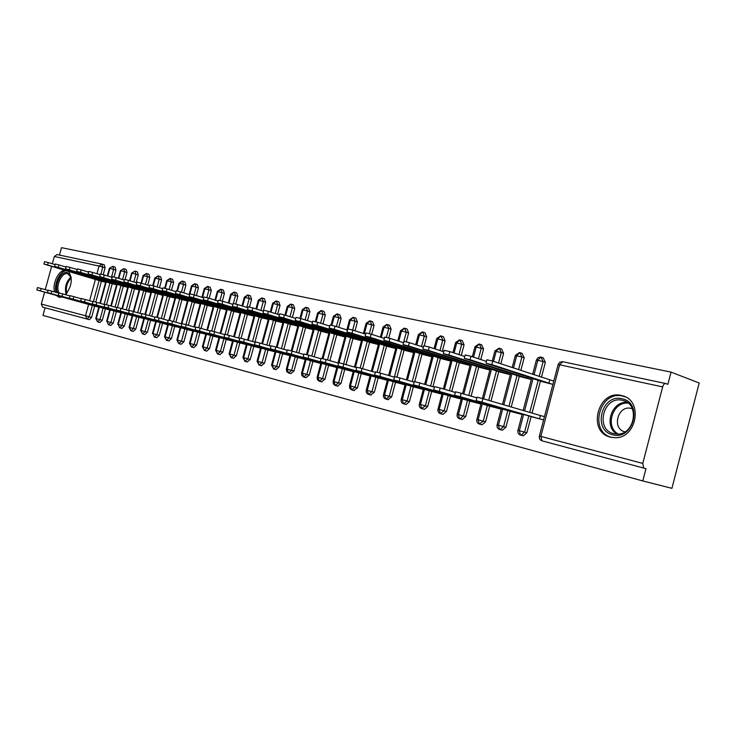 <?xml version="1.0" encoding="UTF-8"?>
<svg xmlns="http://www.w3.org/2000/svg" width="736" height="736" viewBox="0 0 736 736"><rect width="100%" height="100%" fill="white"/><g stroke="black" fill="none" stroke-linecap="round" stroke-linejoin="round"><path stroke-width="1.1" d="M610.595 437.175C586.721 432.078 597.908 389.224 621.451 395.508L622.665 395.83C643.476 400.872 636.658 438.656 615.038 437.699L610.595 437.175M62.155 297.022L58.972 297.261L56.175 295.357M54.556 291.944C52.118 283.884 58.392 270.498 64.759 270.268M671.048 372.112L667.874 384.33L665.684 383.52C664.415 383.373 663.403 384.496 662.658 386.888L642.776 463.422L643.678 468.059L645.978 468.676L642.786 480.948L671.922 488.336L699.2 383.014L671.048 372.112L61.502 247.664L59.478 255.07M68.264 271.308C72.965 278.006 72.082 285.798 65.596 294.694M94.677 306.084L91.595 317.4L89.369 319.654L42.679 307.16L41.326 304.06L44.583 292.128M45.255 289.662L51.621 266.368M52.33 263.782L54.326 256.478L57.095 254.564L101.651 264.012M89.286 319.636L45.071 307.804L42.982 315.431L642.786 480.948M42.78 307.188L45.071 307.804M95.441 306.305L98.817 307.197M105.598 282.284L102.212 281.428M102.092 264.123L104.264 264.794L105.101 267.775L103.224 274.675M101.458 281.17L95.763 302.1M645.978 468.676L643.779 468.087M543.242 357.898L545.367 362.324L541.438 377.274M540.436 381.101L532.045 413.089M531.125 416.594L526.884 432.75L523.416 435.776L522.174 435.436M532.662 417.045L543.61 419.934L539.543 418.839L540.408 415.536L544.474 416.631M541.954 381.598L552.911 384.422L491.85 364.614L486.34 363.382L542.588 381.8M522.128 353.418L524.179 357.77L520.849 370.447M519.303 376.298L511.244 406.99M510.112 411.277L505.926 427.202L502.476 430.183L501.391 429.898M511.603 411.709L522.109 414.488M520.784 376.777L531.3 379.491M501.602 349.066L503.58 353.354L500.83 363.805M498.769 371.625L491.013 401.065M489.688 406.106L485.558 421.802L482.126 424.755L481.178 424.497M491.133 406.53L501.225 409.188L497.527 408.195L497.656 407.689M500.204 372.094L510.296 374.688M481.638 344.834L483.543 349.048L480.783 359.527M478.786 367.089L471.123 396.17M469.826 401.083L465.741 416.548L462.355 419.465L461.509 419.244M471.233 401.488L480.921 404.046M480.185 367.531L489.882 370.033M460.248 340.041L462.355 340.759L464.057 344.862L461.288 355.359M459.356 362.664L451.766 391.405M450.496 396.189L446.467 411.442L443.118 414.322L442.373 414.129M451.867 396.584L461.178 399.041L457.801 398.121L457.921 397.661M460.718 363.096L470.028 365.498M441.315 336.03L443.431 336.738L445.087 340.786L442.308 351.293M440.441 358.368L432.924 386.759M431.692 391.432L427.708 406.474L424.405 409.326L423.734 409.142M433.026 391.81L441.968 394.174L438.858 392.858M441.766 358.782L450.708 361.082M422.878 332.12L425.012 332.828L426.622 336.821L424.258 345.736M422.022 354.172L414.754 381.607M413.384 386.796L409.446 401.635L406.189 404.45L405.591 404.294M414.681 387.164L423.264 389.436M423.31 354.586L431.912 356.794M404.92 328.311L407.063 329.02L408.636 332.957L406.3 341.771M404.092 350.097L396.906 377.163M395.545 382.278L391.662 396.916L387.909 399.565M396.814 382.637L405.067 384.818M405.343 350.492L413.604 352.608M387.43 324.594L389.583 325.312L391.11 329.194L388.783 337.98M386.621 346.122L379.509 372.858M378.175 377.881L374.339 392.325L370.686 394.956M379.408 378.23L387.329 380.328L384.643 379.169M387.844 346.5L395.775 348.542M370.383 320.988L372.554 321.696L374.035 325.533L371.689 334.337M369.592 342.24L362.554 368.69M361.247 373.594L357.448 387.854L353.896 390.457M362.443 373.934L370.061 375.949M370.778 342.617L378.405 344.577M353.758 317.464L355.939 318.173L357.383 321.954L355.028 330.795M352.986 338.468L346.012 364.624M344.733 369.417L340.989 383.493L337.52 386.078M345.911 369.748L353.225 371.68L350.778 370.622M354.154 338.827L361.468 340.704M337.557 314.024L339.747 314.741L341.145 318.467L338.781 327.345M336.794 334.779L329.884 360.668M328.642 365.341L324.935 379.233L321.549 381.809M329.783 365.663L336.812 367.522M337.934 335.128L344.963 336.941M321.752 310.675L323.941 311.392L325.312 315.063L322.929 323.96M320.997 331.182L314.152 356.794M312.938 361.367L309.267 375.084L305.974 377.632M314.051 361.68L320.804 363.464L318.596 362.489M322.11 331.522L328.872 333.261M306.323 307.4L308.522 308.117L309.847 311.742L307.464 320.657M305.587 327.676L298.807 353.013M297.611 357.484L293.986 371.036L290.766 373.566M298.706 357.788L305.192 359.499L303.085 358.579M306.673 328.008L313.168 329.673M291.263 304.207L293.471 304.925L294.759 308.504L292.376 317.428M290.545 324.245L283.829 349.324M282.652 353.694L279.073 367.08L275.926 369.592M283.719 353.998L289.956 355.644L287.951 354.752M291.603 324.576L297.841 326.177M276.561 301.098L278.778 301.806L280.03 305.339L277.638 314.263M275.853 320.905L269.201 345.718M268.051 349.996L264.5 363.225L261.427 365.718M269.091 350.29L275.08 351.872L273.185 351.017M276.883 321.218L282.882 322.764M264.426 298.761L262.182 298.043L264.426 298.761L265.641 302.248L263.249 311.172M261.51 317.639L254.914 342.194M253.791 346.38L250.277 359.453L247.268 361.928M254.803 346.665L260.553 348.192L258.759 347.374M262.522 317.943L268.281 319.424M250.406 295.789L248.161 295.072L250.406 295.789L251.583 299.23L249.495 307.013M247.489 314.447L241.077 338.302M239.853 342.856L236.385 355.773L233.441 358.22M240.847 343.132L246.376 344.595L244.665 343.813M248.483 314.741L254.012 316.167M234.471 292.174L236.698 292.882L237.848 296.286L235.759 304.023M233.8 311.328L227.442 334.926M226.237 339.406L222.806 352.176L219.926 354.605M227.212 339.682L232.521 341.081M234.766 311.613L240.074 312.984M223.302 290.039L221.058 289.331L223.302 290.039L224.416 293.397L222.336 301.125M220.414 308.274L214.112 331.632M212.934 336.039L209.53 348.652L206.715 351.072M213.882 336.306L218.978 337.649M221.352 308.559L226.458 309.874M210.211 287.261L207.966 286.552L210.211 287.261L211.287 290.582L209.199 298.328M207.322 305.293L201.084 328.431M199.916 332.736L196.549 345.212L193.789 347.613M200.845 333.003L204.295 333.61M208.242 305.569L213.146 306.838M197.395 284.547L195.16 283.838L197.395 284.547L198.453 287.822L196.356 295.587M194.525 302.376L188.333 325.294M187.192 329.516L183.862 341.854L181.157 344.227M188.103 329.774L192.804 331.016M195.426 302.652L200.128 303.867M184.874 281.888L182.629 281.18L184.874 281.888L185.895 285.126L183.788 292.9M182.004 299.524L175.867 322.221M174.745 326.361L171.451 338.56L168.792 340.924M175.628 326.609L178.857 327.18M182.878 299.791L187.404 300.96M172.61 279.284L170.375 278.585L172.61 279.284L173.604 282.486L171.497 290.269M169.749 296.737L163.668 319.222M162.564 323.279L159.298 335.349L156.704 337.686M163.788 323.656L167.771 324.668M170.614 296.994L174.947 298.117M160.614 276.745L158.378 276.046L160.614 276.745L161.58 279.901L159.473 287.693M157.762 294.004L151.726 316.278M150.65 320.261L147.412 332.194L144.863 334.512M151.837 320.629L154.514 321.025M162.794 295.256L99.719 276.561L162.766 295.338M146.63 273.553L148.865 274.252L149.804 277.371L147.697 285.163M146.022 291.327L140.042 313.398M138.975 317.308L135.783 329.112L133.28 331.412M139.812 317.538L143.805 318.596M146.85 291.585L150.843 292.615M129.554 280.674L131.615 273.12L135.056 271.087L137.365 271.814L138.276 274.896L136.169 282.679M134.532 288.705L128.598 310.574M127.558 314.41L124.384 326.094L121.937 328.376M128.368 314.649L132.204 315.652M135.341 288.963L139.178 289.947M118.33 278.272L120.382 270.71L123.74 268.686L126.104 269.422L126.988 272.476L125.102 279.441M123.28 286.138L117.484 307.482M116.371 311.576L113.234 323.141L110.823 325.404M117.162 311.806L119.904 312.276M124.062 286.405L127.751 287.334M107.327 275.908L109.388 268.346L112.718 266.349L115.074 267.085L115.929 270.103L114.052 277.021M112.258 283.627L106.508 304.759M105.414 308.798L102.304 320.243L99.94 322.488M106.186 309.028L109.719 309.957M113.022 283.884L116.555 284.786M99.351 307.114L96.223 318.605L97.575 321.853L100.004 322.506M100.041 322.515L97.64 321.871L99.976 319.608L102.304 320.243M115.929 270.103L109.876 268.392L107.796 276.046M106.223 281.833L100.363 303.388M110.262 309.874L107.106 321.485L108.459 324.769L110.897 325.422M126.988 272.476L120.897 270.747L118.809 278.41M117.199 284.335L111.292 306.084M121.403 312.69L118.211 324.429L119.563 327.741L122.01 328.403M138.276 274.896L132.14 273.157L130.051 280.83M128.414 286.884L122.452 308.835M132.784 315.569L129.564 327.437L130.907 330.777L133.363 331.439M149.804 277.371L147.485 276.653L146.492 273.507L143.621 275.623L141.542 283.286M139.858 289.478L133.842 311.641M144.403 318.513L141.146 330.51L142.499 333.877L144.955 334.54M161.58 279.901L159.252 279.183L158.231 276L155.342 278.134L153.263 285.807M151.552 292.137L145.489 314.511M156.271 321.522L152.987 333.647L154.339 337.051L156.796 337.714M173.604 282.486L171.276 281.759L170.218 278.539L167.32 280.701L165.241 288.392M163.493 294.851L157.375 317.455M168.406 324.585L165.085 336.849L166.428 340.29L168.894 340.952M185.895 285.126L183.558 284.4L182.473 281.134L179.566 283.323L177.477 291.06M175.702 297.629L169.519 320.464M180.808 327.732L177.459 340.133L178.793 343.602L181.258 344.264M195.058 283.802L192.078 286.01L189.962 293.83M188.177 300.463L181.93 323.555M193.485 330.933L190.1 343.482L191.434 346.978L193.908 347.65M211.287 290.582L208.95 289.846L207.8 286.497L204.866 288.751L202.51 297.482M200.928 303.361L194.534 327.051M206.448 334.218L203.026 346.904L204.35 350.437L206.834 351.109M220.947 289.294L217.948 291.557L215.593 300.297M213.964 306.323L207.515 330.252M219.705 337.566L216.246 350.41L217.571 353.979L220.055 354.651M234.342 292.128L231.325 294.418L228.97 303.177M227.304 309.35L220.791 333.528M233.275 341.007L229.779 353.988L231.095 357.604L233.579 358.266M251.583 299.23L249.237 298.485L247.977 295.016L245.014 297.353L242.659 306.121M240.948 312.45L234.379 336.876M247.158 344.512L243.625 357.659L244.932 361.302L247.425 361.974M265.641 302.248L263.286 301.502L262.034 297.997L259.017 300.362L256.662 309.12M254.923 315.624L248.29 340.308M261.363 348.11L257.793 361.413L259.1 365.093L261.593 365.764M280.03 305.339L277.674 304.594L276.34 301.024L273.36 303.434L271.004 312.193M269.22 318.863L262.522 343.813M275.917 351.79L272.311 365.258L273.608 368.984L276.092 369.656M291.088 304.152L288.043 306.581L285.697 315.33M283.857 322.193L277.095 347.401M290.821 355.562L287.169 369.205L288.457 372.959L290.95 373.63M306.139 307.344L303.076 309.801L300.739 318.541M298.844 325.597L292.026 351.072M306.093 359.426L302.404 373.235L303.683 377.034L306.167 377.706M321.549 310.61L318.476 313.104L316.14 321.853M314.208 329.084L307.317 354.844M321.742 363.382L318.007 377.375L319.277 381.211L321.77 381.883M341.145 318.467L338.799 317.704L337.29 313.941L334.264 316.489L331.918 325.284M329.949 332.654L322.984 358.726M337.787 367.439L334.006 381.607L335.266 385.489L337.76 386.161M355.939 318.173L353.482 317.372L350.456 319.958L348.082 328.854M346.086 336.315L339.048 362.728M354.237 371.606L350.419 385.958L351.661 389.878L354.145 390.549M372.554 321.696L370.079 320.887L367.043 323.518L364.32 333.758M362.636 340.069L355.378 367.328M371.119 375.875L367.246 390.42L368.478 394.376L370.962 395.048M389.583 325.312L387.108 324.493L384.072 327.161L381.34 337.428M379.62 343.914L372.278 371.496M388.433 380.254L384.523 394.993L385.738 399.004L388.212 399.666M385.71 398.995L385.765 399.013C383.861 398.25 383.125 396.824 383.502 394.735L391.662 396.916M407.063 329.02L404.588 328.201L401.534 330.906L398.811 341.182M397.035 347.87L389.629 375.774M406.217 384.744L402.252 399.694L403.448 403.742L405.922 404.414M403.42 403.733L403.475 403.751C401.552 402.978 400.798 401.543 401.194 399.418L409.446 401.635M422.574 332.019L419.465 334.751L416.742 345.028M414.92 351.918L407.431 380.162M424.47 389.362L420.458 404.515L421.636 408.609L424.102 409.28M443.431 336.738L440.956 335.91L437.883 338.698L435.16 348.965M433.274 356.086L425.712 384.661M440.956 335.91L442.768 340.014L439.99 350.538M443.219 394.1L439.153 409.474L440.321 413.614L442.778 414.276M462.355 340.759L459.871 339.912L456.789 342.755L454.084 353.004M452.134 360.355L444.489 389.28M459.871 339.912L461.748 344.08L458.97 354.605M462.484 398.976L458.372 414.561L459.522 418.756L461.96 419.41M459.466 418.738L459.54 418.756C457.544 417.965 456.752 416.466 457.157 414.258L465.741 416.548M479.338 344.043L476.22 346.923L473.524 357.135M471.518 364.743L463.79 394.027M482.292 403.981L478.124 419.796L479.246 424.037L481.684 424.69M501.796 349.122L499.256 348.257L496.193 351.201L493.516 361.376M491.436 369.26L483.635 398.894M502.66 409.133L498.438 425.178L499.542 429.465L501.961 430.118M499.477 429.447L499.56 429.474C497.499 428.656 496.69 427.119 497.113 424.838L505.926 427.202M522.358 353.492L519.8 352.608L516.736 355.608L513.48 368M511.925 373.897L503.801 404.809M523.618 414.423L519.34 430.716L520.416 435.059L522.827 435.703M543.518 357.981L540.923 357.089L537.869 360.134L534.014 374.808M533.002 378.663L524.547 410.89M36.846 289.956L37.508 287.564L41.133 288.503L40.471 290.922L36.846 289.966L95.754 306.415M41.133 288.503L48.052 290.444M40.471 290.922L98.826 307.16M43.939 264.022L44.592 261.648L48.226 262.559L47.573 264.969L43.93 264.049L102.506 281.575M105.625 282.192L47.573 264.969M55.108 264.62L48.226 262.559M104.88 281.437L104.742 281.962M47.463 292.634L48.125 290.205L51.796 291.171L51.134 293.6L47.454 292.643L106.508 309.138M51.796 291.171L58.898 293.158M51.134 293.6L109.728 309.92M58.3 295.357L58.963 292.91L62.689 293.885L62.017 296.35L58.291 295.375L117.493 311.926M62.689 293.885L69.984 295.927M62.017 296.35L119.848 312.478M69.377 298.154L70.049 295.679L73.821 296.663L73.14 299.147L69.368 298.163L128.699 314.769M73.821 296.663L81.31 298.761M73.14 299.147L132.213 315.624M80.693 301.006L81.374 298.503L85.201 299.497L84.511 302.018L80.693 301.015L140.144 317.667M85.201 299.497L92.883 301.659M84.511 302.018L143.814 318.568M54.62 266.414L55.274 264.012L58.963 264.942L58.291 267.37L54.611 266.45L113.335 284.05M116.582 284.703L58.291 267.37M66.028 267.058L58.963 264.942M115.782 283.912L115.644 284.446M65.532 268.861L66.194 266.441L69.929 267.37L69.258 269.827L65.522 268.898L124.375 286.571M127.77 287.252L69.258 269.827M77.179 269.542L69.929 267.37M126.914 286.433L126.767 286.985M76.682 271.363L77.344 268.907L81.135 269.854L80.454 272.338L76.673 271.391L135.654 289.147M139.196 289.864L80.454 272.338M88.568 272.09L81.135 269.854M138.285 289.009L138.129 289.579M88.072 273.912L88.752 271.437L92.58 272.394L91.899 274.905L88.062 273.948L147.163 291.769M150.871 292.532L91.899 274.905M100.225 274.694L92.58 272.394M149.886 291.64L149.73 292.229M57.629 292.799C53.884 285.688 61.014 270.646 67.252 272.587L71.134 277.086M71.171 277.316L67.73 273.663C61.714 271.777 55.053 286.727 59.11 292.928M66.415 270.756C60.021 270.673 53.535 284.252 56.065 292.367M57.748 295.798L59.883 297.399M66.249 294.004L65.449 294.658M65.256 294.602L66.396 293.82M612.72 434.783C592.029 430.413 601.726 393.291 622.104 398.783C643.292 402.592 633.319 440.956 612.72 434.783M622.444 400.347C603.575 395.241 594.596 429.631 613.769 433.651L616.86 434.065C634.598 435.353 640.237 404.138 622.978 400.476L622.444 400.347M632.353 408.784L631.138 408.425C617.817 404.754 611.395 428.913 624.919 431.857M625.37 396.916L622.794 396.115C599.417 389.868 588.312 432.391 612.03 437.451L612.306 437.515M92.267 303.922L92.957 301.392L96.839 302.395L96.14 304.943L92.267 303.931L151.487 320.491M96.839 302.395L104.724 304.621M96.14 304.943L154.459 321.246M99.728 276.524L100.409 274.022L104.291 274.988L103.601 277.536M112.139 277.362L104.291 274.988M161.745 294.326L161.58 294.934M104.107 306.903L104.797 304.345L108.735 305.366L108.036 307.942L104.098 306.912L163.456 323.527M108.735 305.366L116.84 307.648M108.036 307.942L167.78 324.64M116.214 309.948L116.914 307.363L120.897 308.402L120.189 311.006L116.205 309.966L175.987 326.756M120.897 308.402L129.232 310.748M120.189 311.006L178.793 327.419M128.598 313.076L129.306 310.454L133.354 311.503L132.636 314.143L128.598 313.085L188.462 329.912M133.354 311.503L141.91 313.922M132.636 314.143L192.814 330.988M141.275 316.268L141.993 313.619L146.096 314.686L145.369 317.354L141.266 316.287L201.213 333.15M146.096 314.686L154.891 317.17M145.369 317.354L204.231 333.859M111.642 279.192L112.323 276.672L116.27 277.647L115.57 280.214L111.624 279.238L170.945 297.197M174.975 298.043L115.57 280.214M124.329 280.085L116.27 277.647M173.862 297.068L173.687 297.694M123.823 281.925L124.522 279.376L128.515 280.361L127.806 282.964L123.814 281.971L183.218 300.003M187.422 300.886L127.806 282.964M136.795 282.872L128.515 280.361M186.236 299.874L186.061 300.518M136.289 284.722L136.988 282.136L141.045 283.139L140.337 285.77L136.28 284.768L195.767 302.873M200.146 303.793L140.337 285.77M149.555 285.724L141.045 283.139L143.078 275.577L147.485 276.653L145.369 284.455M198.895 302.744L198.711 303.407M149.049 287.583L149.758 284.97L153.87 285.982L153.152 288.65L149.04 287.629L208.592 305.799M213.164 306.765L153.152 288.65M162.619 288.65L153.87 285.982M211.83 305.67L211.646 306.36M154.256 319.534L154.974 316.857L159.142 317.934L158.406 320.638L154.247 319.553L214.259 336.453M159.142 317.934L168.185 320.5M158.406 320.638L218.988 337.622M167.541 322.883L168.268 320.178L172.5 321.264L171.764 323.996L167.532 322.902L227.599 339.839M172.5 321.264L181.801 323.904M171.764 323.996L232.521 341.053M181.148 326.315L181.893 323.573L186.18 324.677L185.435 327.446L181.148 326.333L241.242 343.298M186.18 324.677L195.748 327.391M185.435 327.446L244.591 344.089M195.095 329.82L195.84 327.051L200.201 328.173L199.447 330.979L195.086 329.848L255.208 346.831M200.201 328.173L210.045 330.97M199.447 330.979L258.676 347.659M209.383 333.426L210.137 330.62L214.572 331.761L213.808 334.595L209.383 333.445L269.505 350.456M214.572 331.761L224.701 334.641M213.808 334.595L273.102 351.32M162.113 290.508L162.822 287.868L166.998 288.898L166.272 291.594L162.095 290.564L221.711 308.798M226.476 309.81L166.272 291.594M175.987 291.64L166.998 288.898M225.06 308.669L224.866 309.378M175.481 293.508L176.208 290.84L180.449 291.879L179.713 294.602L175.472 293.563L235.124 311.862M240.092 312.92L179.713 294.602M189.686 294.713L180.449 291.879M238.593 311.733L238.4 312.469M189.18 296.58L189.916 293.876L194.221 294.934L193.467 297.694L189.17 296.636L248.851 314.99M254.03 316.103L193.467 297.694M203.725 297.85L194.221 294.934M252.448 314.861L252.246 315.624M203.219 299.727L203.955 296.994L208.325 298.062L207.57 300.849L203.2 299.782L262.899 318.2M268.29 319.36L207.57 300.849M218.104 301.07L208.325 298.062M266.625 318.072L266.414 318.854M217.598 302.947L218.344 300.187L222.787 301.263L222.024 304.097L217.58 303.011L277.279 321.485M282.9 322.699L222.024 304.097M232.852 304.373L222.787 301.263M281.134 321.356L280.913 322.166M224.038 337.116L224.802 334.273L229.301 335.432L228.528 338.302L224.029 337.143L284.151 354.172M229.301 335.432L239.734 338.404M228.528 338.302L287.868 355.056M232.346 306.259L233.1 303.462L237.608 304.548L236.836 307.418L232.328 306.323L291.999 324.843M297.859 326.112L236.836 307.418M247.968 307.768L237.608 304.548M296.001 324.714L295.771 325.56M239.062 340.897L239.835 338.026L244.407 339.204L243.625 342.111L239.053 340.924L299.156 357.917M244.407 339.204L255.153 342.268M243.625 342.111L303.002 358.892M247.462 309.644L248.225 306.82L252.816 307.924L252.034 310.822L247.443 309.709L307.124 328.146M313.177 329.618L252.034 310.822M263.479 311.245L252.816 307.924M311.227 328.155L310.988 329.029M254.472 344.788L255.254 341.872L259.9 343.068L259.109 346.012L254.463 344.807L314.52 361.808M259.9 343.068L270.968 346.224M259.109 346.012L318.504 362.82M262.973 313.122L263.746 310.261L268.41 311.383L267.619 314.318L262.954 313.196L322.57 331.669M328.882 333.206L267.619 314.318M279.395 314.815L268.41 311.383M326.821 331.678L326.582 332.589M270.287 348.772L271.078 345.819L275.807 347.033L275.006 350.014L270.278 348.8L330.262 365.801M275.807 347.033L287.206 350.29M275.006 350.014L336.812 367.494M278.889 316.692L279.671 313.794L284.409 314.925L283.618 317.906L278.87 316.765L338.404 335.276M344.982 336.886L283.618 317.906M295.725 318.476L284.409 314.925M342.81 335.294L342.562 336.232M286.525 352.857L287.325 349.867L292.137 351.109L291.327 354.126L286.516 352.884L346.398 369.886M292.137 351.109L303.885 354.467M291.327 354.126L350.686 370.981M295.228 320.353L296.01 317.418L300.84 318.568L300.03 321.595L295.21 320.427L354.632 338.974M361.486 340.658L300.03 321.595M312.506 322.239L300.84 318.568M359.205 338.992L358.947 339.977M303.186 357.061L303.996 354.034L308.899 355.286L308.08 358.349L303.186 357.089L362.949 374.081M308.899 355.286L321.016 358.763M308.08 358.349L370.061 375.93M312 324.116L312.8 321.144L317.713 322.313L316.894 325.376L311.981 324.199L371.275 342.774M378.414 344.522L316.894 325.376M329.728 326.112L317.713 322.313M376.022 342.792L375.746 343.813M320.316 361.376L321.135 358.303L326.122 359.582L325.294 362.682L320.307 361.404L379.923 378.378M326.122 359.582L338.615 363.17M325.294 362.682L384.542 379.555M329.231 327.98L330.041 324.972L335.046 326.158L334.218 329.259L329.213 328.063L388.35 346.665M395.784 348.496L334.218 329.259M347.438 330.087L335.046 326.158M393.272 346.684L392.987 347.742M337.907 365.81L338.735 362.701L343.822 363.998L342.976 367.144L337.898 365.838L397.339 382.794M343.822 363.998L356.702 367.706M342.976 367.144L405.067 384.799M346.941 331.945L347.751 328.9L352.848 330.105L352.01 333.252L346.914 332.037L405.867 350.658M413.614 352.572L352.01 333.252M365.636 334.181L352.848 330.105M410.973 350.676L410.679 351.78M355.994 370.364L356.84 367.209L362.011 368.534L361.164 371.726L355.985 370.401L415.224 387.32M362.011 368.534L375.314 372.37M361.164 371.726L423.274 389.418M365.139 336.03L365.958 332.939L371.156 334.162L370.309 337.355L365.111 336.122L423.853 354.752M431.922 356.748L370.309 337.355M384.348 338.385L371.156 334.162M429.152 354.77L428.84 355.93M374.596 375.047L375.452 371.855L380.724 373.198L379.868 376.436L374.587 375.084L433.578 391.975M380.724 373.198L394.45 377.172M379.868 376.436L438.739 393.291M383.861 340.225L384.689 337.097L389.988 338.339L389.132 341.578L383.833 340.317L442.308 358.956M450.717 361.045L389.132 341.578M403.595 342.718L389.988 338.339M447.819 358.975L447.497 360.189M393.732 379.868L394.597 376.63L399.979 378L399.105 381.285L393.723 379.905L452.438 396.75M399.979 378L414.147 382.113M399.105 381.285L457.801 398.121M403.116 344.54L403.954 341.375L409.363 342.636L408.489 345.92L403.089 344.641L461.279 363.28M470.037 365.461L408.489 345.92M423.402 347.18L409.363 342.636M466.992 363.29L466.661 364.559M413.43 384.836L414.304 381.552L419.796 382.941L418.913 386.28L413.42 384.873L471.813 401.654M419.796 382.941L434.433 387.2M418.913 386.28L480.921 404.036M477.388 403.089L477.517 402.601M422.933 348.984L423.78 345.773L429.3 347.052L428.416 350.382L422.896 349.094L480.764 367.724M489.891 369.996L428.416 350.382M443.799 351.78L429.3 347.052M486.708 367.724L486.358 369.058M433.706 389.942L434.59 386.612L440.192 388.028L439.3 391.414L433.697 389.979L491.74 406.704M440.192 388.028L455.326 392.435M439.3 391.414L497.527 408.195M443.33 353.556L444.194 350.299L449.825 351.606L448.932 354.991L443.302 353.666L500.793 372.287M510.306 374.67L448.932 354.991M464.812 356.509L449.825 351.606M506.975 372.278L506.607 373.676M454.59 395.204L455.483 391.819L461.214 393.272L460.304 396.704L454.581 395.25L512.219 411.893M461.214 393.272L476.854 397.845M460.304 396.704L522.118 414.478M518.236 413.439L518.374 412.905M464.352 358.266L465.216 354.964L470.976 356.298L470.065 359.729L464.315 358.386L521.392 376.979M531.309 379.463L470.065 359.729M486.459 361.394L470.976 356.298M527.813 376.961L527.427 378.433M476.118 400.623L477.02 397.192L482.88 398.673L481.96 402.16L476.109 400.669L533.296 417.229M482.88 398.673L540.408 415.536M481.96 402.16L539.543 418.839M485.999 363.124L486.882 359.775L492.77 361.128L491.85 364.614M553.776 381.11L492.77 361.128M549.718 380.024L548.863 383.318M41.326 304.06L85.505 315.762L88.605 304.391M89.599 300.73L95.413 279.376M96.959 273.709L99.038 266.064L54.326 256.478M105.101 267.775L99.038 266.064L101.862 264.049L102.801 267.067L100.896 274.077M89.369 319.654L86.857 318.982L85.505 315.762L91.595 317.4M662.658 386.888L559.618 364.798L540.85 436.42L642.776 463.422M539.387 436.043C538.954 438.389 539.792 439.981 541.898 440.809L540.85 436.42L539.387 436.043L558.081 364.697L559.618 364.798L562.672 361.698L665.427 383.474M643.678 468.059L541.816 440.781M99.148 280.48L93.435 301.484M92.359 305.44L89.277 316.774L87.05 319.038L42.679 307.16M97.575 321.853L95.754 318.486L99.976 319.608L103.086 308.154M112.774 266.368L113.629 269.394L111.513 277.168M109.94 282.946L104.098 304.446M123.804 268.704L124.678 271.768L122.562 279.551M120.962 285.448L115.064 307.151M114.043 310.923L110.897 322.506L113.234 323.141M135.056 271.087L135.967 274.188L133.851 281.98M132.213 288.015L126.261 309.911M125.221 313.757L122.047 325.459L124.384 326.094M143.695 290.628L137.696 312.736M136.638 316.655L133.428 328.477L135.783 329.112M152.729 285.651L154.781 278.088L159.252 279.183L157.136 286.976M155.425 293.305L149.38 315.615M148.304 319.608L145.066 331.559L147.412 332.194M164.689 288.245L166.741 280.655L171.276 281.759L169.16 289.552M167.412 296.028L161.313 318.55M160.218 322.626L156.943 334.705L159.298 335.349M176.898 290.922L178.968 283.286L183.558 284.4L181.452 292.183M179.658 298.816L173.512 321.558M172.39 325.708L169.087 337.925L171.451 338.56M198.453 287.822L196.116 287.086L194.01 294.869M192.179 301.668L185.978 324.622M184.828 328.854L181.498 341.21L183.862 341.854M201.903 297.289L204.222 288.705L208.95 289.846L206.844 297.629M204.967 304.584L198.72 327.768M197.552 332.074L194.184 344.577L196.549 345.212M224.416 293.397L222.07 292.661L219.963 300.481M218.058 307.556L211.738 330.988M210.56 335.368L207.156 348.008L209.53 348.652M237.848 296.286L235.502 295.541L233.376 303.434M231.444 310.61L225.06 334.31M223.864 338.744L220.423 351.523L222.806 352.176M241.978 305.909L244.297 297.307L249.228 298.485L246.836 307.409M245.134 313.72L238.584 338.082M237.48 342.185L234.002 355.129L236.385 355.773M255.962 308.899L258.272 300.306L263.286 301.502L260.884 310.436M259.146 316.912L252.54 341.522M251.408 345.718L247.894 358.809L250.277 359.453M270.278 311.963L272.587 303.379L277.674 304.594L275.282 313.527M273.498 320.178L266.828 345.046M265.678 349.324L262.117 362.572L264.5 363.225M294.759 308.504L292.413 307.749L290.012 316.682M288.181 323.518L281.446 348.643M280.278 353.022L276.681 366.436L279.073 367.08M309.847 311.742L307.501 310.988L305.109 319.912M303.223 326.94L296.433 352.332M295.237 356.813L291.603 370.383L293.986 371.036M325.312 315.063L322.957 314.3L320.574 323.214M318.642 330.455L311.779 356.114M310.555 360.686L306.884 374.44L309.267 375.084M331.053 325.082L333.362 316.434L338.799 317.704L336.426 326.591M334.438 334.043L327.511 359.978M326.26 364.67L322.543 378.589L324.935 379.233M357.383 321.954L355.037 321.19L352.673 330.05M350.63 337.732L343.638 363.943M342.36 368.745L338.606 382.84L340.989 383.493M374.035 325.533L371.689 324.76L369.334 333.629M367.236 341.504L360.18 368.018M358.874 372.922L355.074 387.21L357.448 387.854M391.11 329.194L388.774 328.422L386.4 337.355M384.266 345.377L377.136 372.223M375.811 377.209L371.956 391.681L374.339 392.325M408.636 332.957L406.3 332.184L403.898 341.246M401.746 349.352L394.524 376.574M393.19 381.607L389.289 396.272L386.078 399.068L388.452 399.703M426.622 336.821L424.295 336.048L421.507 346.564M419.686 353.436L412.234 381.552M411.028 386.124L407.082 400.991L403.825 403.816L406.189 404.45M445.087 340.786L436.715 338.634L434.074 348.606M438.113 357.622L430.578 386.078M429.346 390.761L425.353 405.83L427.708 406.474M464.057 344.862L455.575 342.682L452.944 352.627M457.038 361.919L449.429 390.724M448.16 395.517L444.121 410.798L446.467 411.442M483.543 349.048L481.243 348.266L478.474 358.772M476.477 366.344L468.795 395.49M467.489 400.412L463.404 415.914L460.009 418.839L462.355 419.465M503.58 353.354L501.29 352.562L498.53 363.041M496.469 370.88L488.704 400.384M487.37 405.444L483.23 421.167L485.558 421.802M524.179 357.77L521.898 356.988L518.567 369.684M517.022 375.553L508.935 406.318M507.803 410.614L503.617 426.567L500.158 429.566L502.476 430.183M545.367 362.324L543.104 361.542L539.175 376.528M538.172 380.356L529.754 412.418M528.834 415.932L524.584 432.124L526.884 432.75M110.934 325.432L108.523 324.788L110.897 322.506L107.106 321.485L108.459 324.769M122.047 328.403L119.628 327.759L122.047 325.459L118.211 324.429L119.563 327.741M130.907 330.777L129.039 327.308L133.428 328.477L131.054 330.814L133.4 331.448M145.001 334.549L142.554 333.896L145.066 331.559L140.613 330.372L142.499 333.877M156.851 337.723L154.394 337.07L156.943 334.705L152.987 333.647L154.339 337.051M168.949 340.961L166.483 340.308L169.087 337.925L165.085 336.849L164.514 336.702L166.428 340.29M181.323 344.273L178.848 343.611L181.498 341.21L177.459 340.133L176.861 339.977L178.793 343.602M189.134 294.538L191.452 285.964L196.116 287.086L195.068 283.811M193.973 347.659L191.48 346.996L194.184 344.577L189.483 343.316L191.434 346.978M206.908 351.118L204.406 350.456L207.156 348.008L203.026 346.904L202.391 346.739L204.35 350.437M214.958 300.104L217.276 291.511L222.07 292.661L220.966 289.294M220.138 354.66L217.617 353.998L220.423 351.532L216.246 350.41L215.584 350.235L217.571 353.979M228.316 302.974L230.635 294.372L235.502 295.541L234.352 292.137M233.671 358.285L231.141 357.613L234.002 355.129L229.779 353.988L229.089 353.814L231.095 357.604M247.517 361.992L244.978 361.321L247.894 358.809L243.625 357.659L242.908 357.475L244.932 361.302M261.694 365.792L259.146 365.111L262.117 362.581L257.793 361.413L257.057 361.229L259.1 365.093M276.212 369.674L273.645 368.994L276.681 366.436L272.311 365.258L271.538 365.065L273.608 368.984M284.933 315.091L287.233 306.526L292.413 307.749L291.125 304.161M288.457 372.959L291.603 370.392L286.378 368.994L286.626 371.441L288.457 372.959M299.948 318.302L302.238 309.746L307.501 310.988L306.176 307.354M303.674 377.034L306.884 374.44L301.576 373.023L301.824 375.498L303.683 377.034M315.312 321.632L317.612 313.048L322.957 314.309L321.595 310.62M319.268 381.202L322.552 378.589L317.152 377.154L317.4 379.656L319.277 381.211M335.248 385.48L338.606 382.849L333.114 381.386L333.362 383.925L335.266 385.489M346.84 329.903L349.508 319.902L355.037 321.19L353.51 317.382M351.642 389.868L355.074 387.21L349.48 385.719L349.738 388.295L351.661 389.878M363.4 333.463L366.068 323.454L371.689 324.76L370.116 320.896M368.46 394.376L371.965 391.681L366.28 390.172C365.893 392.233 366.629 393.64 368.478 394.376M380.383 337.116L383.051 327.106L388.774 328.431L387.145 324.502M397.817 340.86L400.476 330.841L406.3 332.184L404.616 328.21M415.702 344.687L418.352 334.687L424.295 336.048L422.685 332.046L425.012 332.828M421.599 408.6L425.353 405.83L419.345 404.23C418.95 406.382 419.713 407.845 421.636 408.609M440.275 413.595L444.121 410.808M440.321 413.614C438.371 412.832 437.598 411.36 438.003 409.179L444.121 410.798M472.337 356.748L474.95 346.84L481.243 348.266L479.504 344.089L481.804 344.88M479.191 424.019L483.23 421.167L476.854 419.474C476.45 421.719 477.241 423.237 479.246 424.037M492.274 360.971L494.868 351.118L501.29 352.572M512.173 367.568L515.347 355.516L521.898 356.988L519.818 352.618M499.275 348.266L501.29 352.562M520.343 435.031L521.106 435.16L524.584 432.124L517.942 430.358C517.518 432.676 518.346 434.24 520.416 435.059M532.643 374.357L536.406 360.042L543.104 361.542L540.942 357.089M66.084 294.069C64.446 287.417 66.093 281.704 71.033 276.948M71.245 277.886C67.059 282.274 65.568 287.445 66.764 293.379M616.943 434.065C603.354 426.402 611.57 400.853 627.136 402.399M628.204 403.208C612.748 401.138 604.477 426.843 618.286 434.019M622.665 395.83L623.732 396.198M562.672 361.698L665.482 383.474M95.754 318.476L98.882 306.986M99.894 303.26L105.754 281.695M112.718 266.349L109.397 268.3M104.264 264.794L101.862 264.049M106.619 321.356L109.774 309.736M110.805 305.946L116.72 284.188M123.74 268.686L120.4 270.664M117.714 324.3L120.906 312.552M121.946 308.697L127.917 286.727M135.001 271.078L131.624 273.065M129.039 327.299L132.268 315.431M133.326 311.503L139.343 289.331M146.492 273.507L143.088 275.522M140.613 330.372L143.87 318.366M144.955 314.364L151.018 291.98M157.927 275.945L154.799 278.033M152.435 333.5L155.719 321.365M156.823 317.308L162.941 294.685M169.915 278.484L166.759 280.6M164.514 336.702L167.836 324.429M168.949 320.316L175.131 297.454M182.169 281.078L178.977 283.222M176.861 339.977L180.219 327.566M181.249 323.748L187.588 300.279M194.69 283.728L191.47 285.899M189.483 343.316L192.869 330.768M193.918 326.876L200.321 303.177M207.488 286.442L204.24 288.641M202.391 346.739L205.813 334.034M206.88 330.078L213.339 306.13M220.579 289.22L217.295 291.438M215.584 350.235L219.052 337.382M220.138 333.344L226.651 309.148M233.965 292.054L230.653 294.299M229.089 353.814L232.594 340.814M233.698 336.683L240.276 312.239M247.664 294.961L244.315 297.234M236.698 292.882L234.453 292.164M242.917 357.475L246.45 344.319M247.581 340.106L254.214 315.404M261.685 297.924L258.299 300.224M257.057 361.22L260.636 347.907M261.786 343.602L268.484 318.642M276.028 300.969L272.605 303.296M271.547 365.065L275.154 351.578M276.331 347.18L283.102 321.954M290.72 304.078L287.261 306.434M278.778 301.806L276.534 301.079M286.378 368.994L290.03 355.341M291.235 350.851L298.062 325.349M305.762 307.271L302.266 309.654M293.471 304.925L291.235 304.198M301.576 373.023L305.274 359.196M306.498 354.623L313.389 328.826M321.181 310.537L317.639 312.956M288.503 372.968L291.079 373.649M308.522 308.117L306.286 307.39M317.152 377.145L320.887 363.142M322.129 358.506L329.102 332.387M336.978 313.886L333.39 316.333M303.72 377.044L306.314 377.724M323.941 311.392L321.706 310.656M333.114 381.377L336.895 367.19M338.017 363.004L345.202 336.039M353.17 317.308L349.536 319.792M319.314 381.22L321.926 381.91M339.747 314.741L337.502 314.005M349.49 385.71L353.317 371.34M354.458 367.062L361.716 339.784M369.766 320.832L366.096 323.343M335.303 385.498L337.925 386.188M366.28 390.163L370.153 375.599M371.312 371.22L378.654 343.62M386.805 324.438L383.079 326.986M351.698 389.887L354.338 390.577M383.511 394.726L387.43 379.969M388.617 375.48L396.032 347.548M404.276 328.146L400.504 330.722M368.506 394.386L371.174 395.085M401.194 399.418L405.159 384.45M406.382 379.859L413.871 351.587M422.216 331.945L418.388 334.558M419.354 404.23L423.366 389.05M424.617 384.339L432.188 355.736M440.625 335.846L436.752 338.496M438.003 409.17L442.069 393.778M443.348 388.948L451.002 359.987M459.54 339.848L455.612 342.544M421.664 408.618L424.405 409.326M457.166 414.248L461.288 398.627M462.594 393.677L470.332 364.366M478.98 343.97L474.996 346.693M440.34 413.623L443.118 414.322M476.864 419.465L481.031 403.622M482.374 398.535L490.194 368.856M498.962 348.202L494.905 350.971M497.113 424.828L501.345 408.747M502.486 404.423L510.618 373.465M519.506 352.553L515.384 355.359M479.265 424.037L482.126 424.755M517.951 430.348L522.238 414.028M523.167 410.486L531.631 378.212M540.638 357.034L538.062 357.659L536.452 359.876M562.387 361.643L559.765 362.278L558.127 364.522M520.435 435.059L523.416 435.776M69.773 274.261L67.758 273.672M624.514 400.991L622.978 400.476M631.157 408.425L632.371 408.83"/></g></svg>
